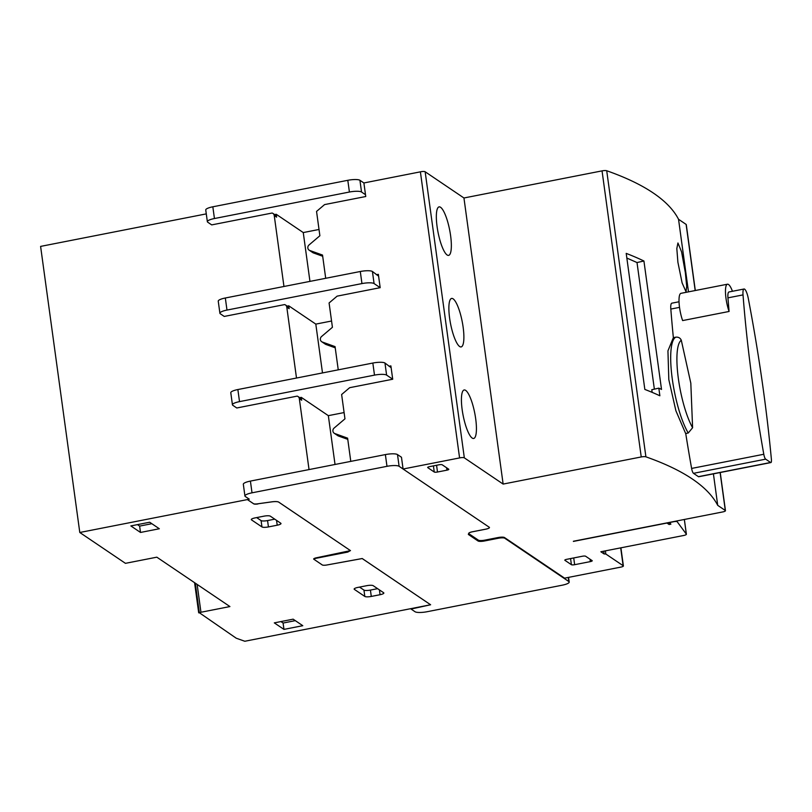 <?xml version="1.0" encoding="UTF-8"?>
<svg xmlns="http://www.w3.org/2000/svg" width="812" height="812" viewBox="0 0 812 812"><rect width="100%" height="100%" fill="white"/><g stroke="black" fill="none" stroke-linecap="round" stroke-linejoin="round"><path stroke-width="1.22" d="M677.898 262.266L676.822 248.553L677.939 242.981L681.583 251.852L685.338 272.609L686.708 286.271L686.028 291.752L682.121 282.931L677.898 262.266M732.444 291.285A17.793 4.263 78.9 0 0 727.45 284.21L680.994 293.325A17.793 4.263 -101.1 0 0 679.542 307.494A17.793 4.263 -101.1 0 0 682.628 320.578L729.085 311.463A442.52 106.088 -101.1 0 1 727.948 297.852L743.021 294.898A9.886 2.365 -101.1 0 1 744.036 289.011A9.886 2.365 -101.1 0 1 748.329 298.613A442.52 106.088 -101.1 0 1 771.4 459.399A4.943 1.188 -101.1 0 1 770.913 462.566L698.716 476.745A4.943 1.188 78.9 0 1 698.421 476.664L693.489 473.325A4.943 1.188 78.9 0 1 691.611 468.433A442.52 106.088 78.9 0 1 685.734 433.506L688.241 433.009L692.595 427.741L690.819 383.193L681.298 340.258C680.273 337.965 678.456 336.939 675.868 337.163L673.361 337.66L667.941 350.855L668.814 379.6L675.888 410.74L685.785 433.831M692.595 427.741A48.761 11.693 -101.1 0 1 678.375 378.666A48.761 11.693 -101.1 0 1 681.298 340.258M688.241 433.009A52.719 12.637 -101.1 0 1 672.275 378.92A52.719 12.637 -101.1 0 1 675.868 337.163M727.45 284.21A17.793 4.263 78.9 0 0 725.999 298.369A17.793 4.263 78.9 0 0 729.085 311.463M462.16 409.654A24.715 5.928 -101.1 0 1 464.159 389.973A24.715 5.928 -101.1 0 1 475.69 418.799A24.715 5.928 -101.1 0 1 473.68 438.47A24.715 5.928 -101.1 0 1 462.16 409.654M449.615 318.111A24.715 5.928 -101.1 0 1 451.624 298.43A24.715 5.928 -101.1 0 1 463.144 327.256A24.715 5.928 -101.1 0 1 461.145 346.927A24.715 5.928 -101.1 0 1 449.615 318.111M437.079 226.558A24.715 5.928 -101.1 0 1 439.079 206.887A24.715 5.928 -101.1 0 1 450.609 235.703A24.715 5.928 -101.1 0 1 448.6 255.384A24.715 5.928 -101.1 0 1 437.079 226.558M430.015 604.889L411.055 609.051L415.033 611.73A9.886 2.253 172.2 0 0 427.153 611.71L562.117 585.219A9.886 2.253 172.2 0 0 569.202 582.042A9.886 2.253 172.2 0 0 568.826 581.534L504.77 538.244A5.268 1.198 172.2 0 0 498.304 538.254L484.49 540.975L484.388 540.234M573.384 541.259L722.629 511.956A3.958 0.903 172.2 0 0 725.461 510.687A3.958 0.903 172.2 0 0 725.309 510.484L717.727 505.358L713.413 473.853M468.707 533.454L468.707 533.484A5.268 1.198 172.2 0 1 472.482 531.789L485.667 529.201A5.268 1.198 172.2 0 0 489.453 527.516A5.268 1.198 -7.8 0 1 485.667 529.17L472.482 531.758A5.268 1.198 172.2 0 0 468.707 533.454A5.268 1.198 172.2 0 0 468.707 533.464A5.268 1.198 172.2 0 0 468.91 533.758L478.38 540.153A5.268 1.198 172.2 0 0 484.845 540.142L498.03 537.554A5.268 1.198 172.2 0 1 504.496 537.544L564.584 578.154L621.089 567.06A3.624 0.822 172.2 0 0 623.393 565.964A3.624 0.822 172.2 0 0 623.139 565.71L605.813 554.007L605.387 550.861M313.818 559.214L322.293 564.949A3.958 0.903 172.2 0 0 327.145 564.939L362.213 558.524L430.614 604.767L362.213 558.554L327.145 564.939A3.958 0.903 172.2 0 1 322.303 564.979L313.818 559.214A3.958 0.903 172.2 0 1 313.757 559.174L313.716 558.859M257.932 503.968A4.009 0.913 172.2 0 1 253.709 503.846L247.396 499.583L253.527 503.694A4.07 0.924 172.2 0 0 257.749 503.805L271.837 501.836A6.892 1.563 -7.8 0 1 278.658 502.07L350.49 550.627L278.668 502.1A6.892 1.563 172.2 0 0 271.837 501.867L257.911 503.795M391.13 367.694L384.959 363.025A9.886 2.253 172.2 0 0 372.84 363.045L237.865 389.547A9.886 2.253 172.2 0 0 230.781 392.714L232.435 404.792A9.886 2.253 -7.8 0 0 232.811 405.3L236.789 407.979L297.162 396.124A3.299 3.106 124 0 1 298.034 396.53L300.379 398.113A3.299 3.106 124 0 1 301.668 400.225L301.282 397.362L299.719 397.677M298.034 396.53A3.299 3.106 124 0 1 299.323 398.641L309.037 469.58M378.595 276.151L372.414 271.482A9.886 2.253 172.2 0 0 360.295 271.502L225.33 297.994A9.886 2.253 172.2 0 0 218.245 301.171L219.9 313.249A9.886 2.253 -7.8 0 0 220.275 313.757L224.244 316.436L284.616 304.581A3.299 3.106 124 0 1 285.489 304.987L287.834 306.571A3.299 3.106 124 0 1 289.133 308.682L288.737 305.82L287.184 306.124M285.489 304.987A3.299 3.106 124 0 1 286.788 307.098L296.502 378.037M207.354 221.696A9.886 2.253 -7.8 0 1 214.439 218.529L349.414 192.028A9.886 2.253 -7.8 0 1 361.533 192.018L365.501 194.697L363.898 182.964L359.929 180.284A9.886 2.253 172.2 0 0 347.8 180.305L212.835 206.796A9.886 2.253 172.2 0 0 205.751 209.973L207.354 221.696A9.886 2.253 -7.8 0 0 207.73 222.204L211.709 224.894L272.081 213.038A3.299 3.106 124 0 1 272.954 213.434L275.298 215.018A3.299 3.106 124 0 1 276.587 217.139L276.202 214.277L274.639 214.581M272.954 213.434A3.299 3.106 124 0 1 274.243 215.545L283.956 286.484M359.523 587.096L363.949 590.091A5.268 1.198 172.2 0 0 370.414 590.08L377.61 588.659M380.067 594.709L371.287 596.434A5.268 1.198 -7.8 0 1 364.821 596.444L354.347 589.37A5.268 1.198 -7.8 0 1 354.154 589.106A5.268 1.198 -7.8 0 1 357.93 587.411L366.719 585.685A5.268 1.198 -7.8 0 1 373.185 585.675L383.65 592.75A5.268 1.198 -7.8 0 1 383.853 593.014A5.268 1.198 -7.8 0 1 380.067 594.709L379.407 589.877M256.663 517.589L261.088 520.583A5.268 1.198 172.2 0 0 267.554 520.573L274.75 519.152M277.207 525.202L268.427 526.927A5.268 1.198 -7.8 0 1 261.961 526.937L251.487 519.863A5.268 1.198 -7.8 0 1 251.294 519.599A5.268 1.198 -7.8 0 1 255.069 517.904L263.859 516.178A5.268 1.198 -7.8 0 1 270.325 516.168L280.79 523.243A5.268 1.198 -7.8 0 1 280.993 523.507A5.268 1.198 -7.8 0 1 277.207 525.202L276.547 520.37M280.922 621.576L283.083 623.037L295.304 620.642M283.956 629.391L274.304 622.875L293.132 619.17L302.785 625.697L283.956 629.391L283.083 623.037M137.451 524.623L139.623 526.095L151.844 523.699M140.496 532.449L130.844 525.922L149.672 522.228L159.325 528.754L140.496 532.449L139.623 526.095M247.396 499.583L79.789 532.489L125.444 563.335L156.828 557.174L229.918 606.564L200.95 612.248A3.674 0.832 172.2 0 1 199.336 612.725L236.241 638.212L244.798 641.257L430.614 604.767M200.95 612.248L197.133 584.407M199.336 612.725L195.286 583.158M206.289 213.881L40.6 246.401L79.789 532.489M350.49 550.627L316.507 557.773A3.958 0.903 172.2 0 0 313.665 559.042A3.958 0.903 172.2 0 0 313.818 559.245M198.707 612.847L194.575 582.681M349.992 550.82L347.8 552.069L316.416 558.23A3.958 0.903 172.2 0 0 313.757 559.174M468.839 533.697A5.268 1.198 172.2 0 0 468.351 534.306A5.268 1.198 172.2 0 0 468.554 534.58L478.024 540.985A5.268 1.198 172.2 0 0 484.49 540.975M717.727 505.358A782.392 178.001 172.2 0 0 645.905 456.831A3.938 0.893 172.2 0 0 641.236 456.953L503.135 484.074L464.332 457.856A3.451 0.782 172.2 0 0 459.582 457.927L403.077 469.011L399.108 466.301A9.886 2.253 172.2 0 0 386.979 466.321L252.014 492.823A9.886 2.253 172.2 0 0 244.93 495.99A9.886 2.253 172.2 0 0 245.305 496.497L249.274 499.177L247.396 499.553M403.077 468.981L401.473 457.257L397.494 454.568A9.886 2.253 172.2 0 0 385.375 454.588L250.411 481.09A9.886 2.253 172.2 0 0 243.326 484.256L244.93 495.99M232.435 404.792A9.886 2.253 -7.8 0 1 239.52 401.625L374.494 375.124A9.886 2.253 -7.8 0 1 386.613 375.103L392.714 379.224M219.9 313.249A9.886 2.253 -7.8 0 1 226.984 310.072L361.949 283.581A9.886 2.253 -7.8 0 1 374.078 283.561L380.178 287.681L337.132 296.136L329.083 302.967L332.423 327.297L321.562 336.523A3.299 3.106 -56 0 0 322.313 342.025L335.062 346.612L338.249 369.836M276.202 214.277L303.262 232.567L309.951 281.378M319.014 229.471L303.262 232.567M288.737 305.82L315.807 324.11L322.496 372.931M331.56 321.014L315.807 324.11M301.282 397.362L328.342 415.663L335.031 464.474M344.095 412.567L328.342 415.663M403.077 469.011L489.25 527.242A5.268 1.198 172.2 0 1 489.453 527.516M363.898 182.964L420.393 171.839A3.451 0.782 172.2 0 1 425.153 171.768L463.946 197.986L602.047 170.875A3.938 0.893 172.2 0 1 606.716 170.743A782.392 178.001 172.2 0 1 678.538 219.281L686.12 224.406A3.958 0.903 172.2 0 1 686.272 224.599L695.305 290.513M322.689 256.257L313.381 252.918A3.299 3.106 124 0 1 312.732 252.583L309.128 250.147A3.299 3.106 -56 0 1 309.027 244.97L319.877 235.754L316.548 211.424L324.587 204.594L365.755 196.514L365.501 194.697M679.035 301.77L671.839 303.18A9.886 2.365 78.9 0 0 670.824 309.067A442.52 106.088 78.9 0 0 673.361 337.66M670.824 309.067L679.532 307.362L670.824 309.067M770.913 462.566A4.943 1.188 -101.1 0 1 770.608 462.485L765.675 459.156A4.943 1.188 -101.1 0 1 763.798 454.263A442.52 106.088 -101.1 0 1 743.021 294.898L727.948 297.852A9.886 2.365 -101.1 0 1 728.973 291.965L744.036 289.011M309.128 250.147A3.299 3.106 -56 0 0 309.778 250.482L322.526 255.059L325.703 278.293M335.224 347.81L325.927 344.461A3.299 3.106 124 0 1 325.277 344.136L321.664 341.69M376.463 274.71L378.351 274.334L380.178 287.692M388.999 366.253L390.887 365.887L392.714 379.234L349.667 387.689L341.629 394.52L344.958 418.85L334.108 428.066A3.299 3.106 -56 0 0 334.859 433.567L347.607 438.155L350.784 461.378M347.769 439.353L338.462 436.014A3.299 3.106 124 0 1 337.812 435.679L334.209 433.243M659.872 395.779A782.392 178.001 172.2 0 0 644.84 389.425L626.204 253.385A782.392 178.001 -7.8 0 1 643.926 261.007L661.516 389.425A782.392 178.001 172.2 0 0 658.826 388.146L659.872 395.779M626.844 258.054L637.014 262.55L643.926 261.007M637.014 262.55L654.36 389.151M652.148 392.369L651.792 389.719L658.826 388.146M590.334 561.61L574.642 564.695A2.639 0.599 -7.8 0 1 571.404 564.695L564.908 560.31A2.639 0.599 -7.8 0 1 564.807 560.168A2.639 0.599 -7.8 0 1 566.705 559.326L582.397 556.24A2.639 0.599 -7.8 0 1 585.625 556.24L592.121 560.625A2.639 0.599 -7.8 0 1 592.222 560.767A2.639 0.599 -7.8 0 1 590.334 561.61L590.009 559.194M446.915 470.168L437.495 472.016A2.639 0.599 -7.8 0 1 434.258 472.026L427.762 467.631A2.639 0.599 -7.8 0 1 427.67 467.499A2.639 0.599 -7.8 0 1 429.558 466.646L438.967 464.799A2.639 0.599 -7.8 0 1 442.205 464.799L448.701 469.184A2.639 0.599 -7.8 0 1 448.803 469.326A2.639 0.599 -7.8 0 1 446.915 470.168L446.58 467.753M623.139 565.71L620.693 547.856M605.813 554.007L604.108 553.946L600.86 551.754L683.552 535.514A3.958 0.903 -7.8 0 0 686.384 534.255L684.364 519.467M604.108 553.946L603.732 551.186M688.485 291.853L678.538 219.281M641.236 456.953L602.047 170.875M503.135 484.074L463.946 197.986M464.332 457.856L425.153 171.768M459.582 457.927L420.393 171.839M573.404 541.411L666.936 523.04L669.098 524.511L670.885 524.156L669.677 522.502L673.899 521.68A2.639 0.599 -7.8 0 1 677.198 521.74L686.343 534.144A3.958 0.903 -7.8 0 1 686.384 534.255M668.824 522.512L669.098 524.511M504.77 538.244L504.688 537.676M568.826 581.534L568.268 577.433M299.323 398.641L301.668 400.225M286.788 307.098L289.133 308.682M274.243 215.545L276.587 217.139M371.287 596.434L370.414 590.08M354.347 589.37L354.265 588.791M364.821 596.444L363.949 590.091M268.427 526.927L267.554 520.573M251.487 519.863L251.415 519.284M261.961 526.937L261.088 520.583M361.533 192.018L359.929 180.284M399.108 466.301L397.494 454.568M386.613 375.103L384.959 363.025M374.078 283.561L372.414 271.482M468.554 534.58L468.473 533.991M361.949 283.581L360.295 271.502M226.984 310.072L225.33 297.994M214.439 218.529L212.835 206.796M374.494 375.124L372.84 363.045M239.52 401.625L237.865 389.547M252.014 492.823L250.411 481.09M386.979 466.321L385.375 454.588M349.414 192.028L347.8 180.305M498.304 538.254L498.203 537.524M478.024 540.985L477.862 539.807M691.611 468.433L763.798 454.263M698.421 476.664L770.608 462.485M693.489 473.325L765.675 459.156M309.778 250.482L313.381 252.918M322.313 342.025L325.927 344.461M334.859 433.567L338.462 436.014M574.642 564.695L573.719 557.946M571.404 564.695L570.572 558.565M437.495 472.016L436.572 465.276M434.258 472.026L433.425 465.895M725.309 510.484L720.112 472.543M695.184 290.544L686.12 224.406M645.905 456.831L606.716 170.743M677.086 520.898L677.198 521.74M684.333 519.467L686.343 534.144M568.562 577.373L569.202 582.042M720.234 472.523L725.461 510.687M620.906 547.816L623.393 565.964"/></g></svg>
